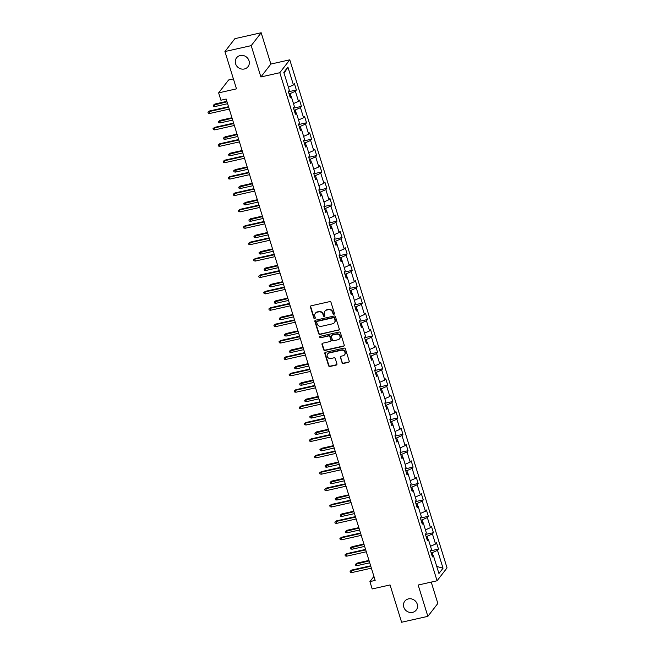 <?xml version="1.0" encoding="UTF-8"?>
<svg xmlns="http://www.w3.org/2000/svg" width="655" height="655" viewBox="0 0 655 655"><rect width="100%" height="100%" fill="white"/><g stroke="black" fill="none" stroke-linecap="round" stroke-linejoin="round"><path stroke-width="0.98" d="M333.935 314.269A0.778 0.721 -142.3 0 0 334.435 313.385L331.037 302.422A1.114 1.023 -142.3 0 0 329.686 301.619L311.133 305.795A1.114 1.023 -142.3 0 0 310.421 307.056L313.81 318.019A0.778 0.721 -142.3 0 0 315.145 318.33A0.778 0.721 -142.3 0 0 315.252 317.691L314.818 316.275A3.553 3.275 -142.3 0 1 317.094 312.23L318.641 311.886A3.553 3.275 -142.3 0 1 322.964 314.441L323.398 315.857A0.778 0.721 -142.3 0 0 324.741 316.177A0.778 0.721 -142.3 0 0 324.847 315.538L324.405 314.122A3.553 3.275 -142.3 0 1 326.681 310.077L328.229 309.725A3.553 3.275 -142.3 0 1 332.552 312.288L332.986 313.704A0.778 0.721 -142.3 0 0 333.935 314.269M324.888 311.199L325.158 310.855A3.553 3.275 -142.3 0 1 326.951 309.725L328.499 309.381A3.553 3.275 -142.3 0 1 332.822 311.936L333.256 313.36A0.778 0.721 -142.3 0 0 334.427 313.819M310.724 305.983A1.114 1.023 -142.3 0 0 310.691 306.704L314.081 317.667A0.778 0.721 -142.3 0 0 315.252 318.133M315.301 313.352L315.571 313.008A3.553 3.275 -142.3 0 1 317.364 311.878L318.911 311.534A3.553 3.275 -142.3 0 1 323.234 314.097L323.668 315.514A0.778 0.721 -142.3 0 0 324.839 315.98M408.417 598.907A7.246 6.673 -142.3 0 0 404.774 601.2A7.246 6.673 -142.3 0 0 404.798 609.216A7.246 6.673 -142.3 0 0 412.584 612.359A7.246 6.673 -142.3 0 0 416.228 610.067A7.246 6.673 -142.3 0 0 416.203 602.051A7.246 6.673 -142.3 0 0 408.417 598.907M240.213 55.528A7.246 6.673 -142.3 0 0 236.57 57.82A7.246 6.673 -142.3 0 0 236.594 65.836A7.246 6.673 -142.3 0 0 244.381 68.98A7.246 6.673 -142.3 0 0 248.024 66.687A7.246 6.673 -142.3 0 0 247.999 58.672A7.246 6.673 -142.3 0 0 240.213 55.528M341.926 362.706A1.114 1.023 -142.3 0 0 343.277 363.5L348.485 362.33A1.114 1.023 -142.3 0 0 349.197 361.069L345.422 348.894A1.114 1.023 -142.3 0 0 344.072 348.1L325.519 352.267A1.114 1.023 -142.3 0 0 324.806 353.528L328.573 365.703A1.114 1.023 -142.3 0 0 329.923 366.505L336.212 365.089A1.114 1.023 -142.3 0 0 336.924 363.828L335.311 358.621A1.114 1.023 -142.3 0 0 333.96 357.818L330.84 358.522A2.972 2.735 -142.3 0 1 327.639 353.937A2.972 2.735 -142.3 0 1 329.137 352.996L341.353 350.253A2.972 2.735 -142.3 0 1 344.555 354.83A2.972 2.735 -142.3 0 1 343.056 355.771L341.026 356.23A1.114 1.023 -142.3 0 0 340.313 357.491L342.197 362.354A1.114 1.023 -142.3 0 0 343.548 363.157L348.755 361.986A1.114 1.023 -142.3 0 0 349.156 361.789M251.201 45.637L260.895 76.962L270.867 64.067L261.173 32.75L251.201 45.637L224.935 51.54L236.488 88.851L218.631 92.871L220.907 100.223L226.163 99.044L375.168 580.412L369.919 581.599L372.196 588.951L390.052 584.94L401.605 622.25L427.862 616.347L437.835 603.46L431.227 582.09M260.895 76.962L279.8 72.713L437.073 580.78L418.168 585.03L427.862 616.347M338.553 330.251A1.114 1.023 -142.3 0 0 339.265 328.982L335.491 316.807A1.114 1.023 -142.3 0 0 334.14 316.013L315.587 320.18A1.114 1.023 -142.3 0 0 314.875 321.449L318.641 333.616A1.114 1.023 -142.3 0 0 319.992 334.418L338.823 329.899A1.114 1.023 -142.3 0 0 339.224 329.711M340.461 332.855L344.227 345.029A1.114 1.023 -142.3 0 1 343.515 346.29L324.962 350.466A1.114 1.023 -142.3 0 1 323.611 349.664L321.998 344.456A1.114 1.023 -142.3 0 1 322.71 343.187L330.235 341.501A1.114 1.023 -142.3 0 0 330.947 340.232L329.874 336.776A1.114 1.023 -142.3 0 0 328.523 335.974L320.688 337.743A0.778 0.721 -142.3 0 1 319.853 336.539A0.778 0.721 -142.3 0 1 320.246 336.293L339.11 332.052A1.114 1.023 -142.3 0 1 340.461 332.855M224.935 51.54L234.916 38.653L261.173 32.75M279.8 72.713L289.772 59.818L447.046 567.885L437.073 580.78M430.548 550.863L438.49 549.078L436.533 542.774L435.55 544.043L432.431 533.948L433.413 532.679L431.465 526.374L430.474 527.643L427.355 517.556L428.337 516.287L426.389 509.975L425.398 511.252L422.279 501.157L423.261 499.888L421.312 493.583L420.33 494.852L417.202 484.766L418.185 483.488L416.236 477.184L415.254 478.461L412.126 468.366L413.108 467.097L411.16 460.792L410.177 462.062L407.05 451.975L408.04 450.697L406.084 444.393L405.101 445.662L401.973 435.575L402.964 434.306L401.007 428.002L400.025 429.271L396.905 419.184L397.888 417.906L395.931 411.602L394.949 412.871L391.829 402.784L392.812 401.515L390.855 395.202L389.872 396.48L386.753 386.385L387.735 385.115L385.787 378.811L384.796 380.08L381.677 369.993L382.659 368.724L380.711 362.411L379.72 363.689L376.6 353.594L377.583 352.325L375.634 346.02L374.652 347.289L371.524 337.202L372.507 335.925L370.558 329.621L369.576 330.89L366.448 320.803L367.43 319.534L365.482 313.229L364.499 314.498L361.372 304.411L362.354 303.134L360.406 296.83L359.423 298.099L356.295 288.012L357.286 286.743L355.329 280.43L354.347 281.707L351.219 271.612L352.21 270.343L350.253 264.039L349.271 265.308L346.151 255.221L347.134 253.952L345.177 247.639L344.194 248.916L341.075 238.821L342.057 237.552L340.101 231.248L339.118 232.517L335.999 222.43L336.981 221.153L335.032 214.848L334.042 216.125L330.922 206.03L331.905 204.761L329.956 198.457L328.966 199.726L325.846 189.639L326.829 188.362L324.88 182.057L323.898 183.326L320.77 173.239L321.752 171.97L319.804 165.666L318.821 166.935L315.694 156.84L316.676 155.571L314.727 149.266L313.745 150.535L310.617 140.448L311.6 139.179L309.651 132.867L308.669 134.144L305.541 124.049L306.532 122.78L304.575 116.475L303.592 117.744L300.465 107.657L301.456 106.38L299.499 100.076L298.516 101.353L295.397 91.258L296.379 89.989L294.423 83.684L293.44 84.954L287.913 67.088L283.811 72.377L289.346 90.251L288.356 91.52L290.312 97.824L291.295 96.555L289.854 96.35M438.49 549.078L437.507 550.347L443.034 568.212L438.94 573.51L433.405 555.645L432.423 556.914L430.466 550.609L431.457 549.34L428.329 539.245L427.347 540.522L425.398 534.21L426.38 532.941L423.253 522.854L422.27 524.123L420.322 517.818L421.304 516.541L418.177 506.454L417.194 507.723L415.245 501.419L416.228 500.15L413.1 490.063L412.118 491.332L410.169 485.027L411.152 483.75L408.032 473.663L407.042 474.932L405.093 468.628L406.075 467.359L402.956 457.264L401.965 458.541L400.017 452.237L400.999 450.959L397.88 440.872L396.897 442.141L394.94 435.837L395.923 434.568L392.803 424.473L391.821 425.75L389.864 419.437L390.847 418.168L387.727 408.081L386.745 409.35L384.788 403.046L385.779 401.777L382.651 391.682L381.668 392.951L379.712 386.647L380.702 385.377L377.575 375.29L376.592 376.56L374.644 370.255L375.626 368.978L372.498 358.891L371.516 360.16L369.567 353.856L370.55 352.587L367.422 342.491L366.44 343.769L364.491 337.464L365.474 336.187L362.354 326.1L361.363 327.369L359.415 321.065L360.397 319.796L357.278 309.7L356.287 310.978L354.339 304.665L355.321 303.396L352.202 293.309L351.219 294.578L349.262 288.274L350.245 287.005L347.125 276.909L346.143 278.187L344.186 271.874L345.169 270.605L342.049 260.518L341.067 261.787L339.11 255.483L340.101 254.206L336.973 244.119L335.99 245.388L334.034 239.083L335.024 237.814L331.897 227.727L330.914 228.996L328.966 222.692L329.948 221.415L326.82 211.328L325.838 212.597L323.889 206.292L324.872 205.023L321.744 194.928L320.762 196.205L318.813 189.893L319.796 188.624L316.668 178.537L315.685 179.806L313.737 173.501L314.719 172.232L311.6 162.137L310.609 163.414L308.661 157.102L309.643 155.833L306.524 145.746L305.533 147.015L303.584 140.71L304.567 139.433L301.447 129.346L300.465 130.615L298.508 124.311L299.491 123.042L296.371 112.955L295.389 114.224L293.432 107.919L294.414 106.642L291.295 96.555M428.051 539.204L427.15 536.289L426.11 536.527M430.507 546.278L435.55 544.043M427.15 536.289L432.431 533.948M428.329 539.245L426.888 539.04M422.974 522.813L422.074 519.89L421.034 520.127M425.431 529.879L430.474 527.643M422.074 519.89L427.355 517.556M423.253 522.854L421.812 522.641M417.898 506.413L416.998 503.499L415.958 503.728M420.354 513.487L425.398 511.252M416.998 503.499L422.279 501.157M418.177 506.454L416.736 506.25M412.83 490.022L411.921 487.099L410.881 487.336M415.278 497.088L420.33 494.852M411.921 487.099L417.202 484.766M413.1 490.063L411.659 489.85M407.754 473.622L406.845 470.708L405.805 470.937M410.202 480.688L415.254 478.461M406.845 470.708L412.126 468.366M408.032 473.663L406.583 473.459M402.678 457.231L401.769 454.308L400.729 454.545M405.126 464.297L410.177 462.062M401.769 454.308L407.05 451.975M402.956 457.264L401.515 457.059M397.601 440.831L396.701 437.917L395.661 438.146M400.058 447.897L405.101 445.662M396.701 437.917L401.973 435.575M397.88 440.872L396.439 440.668M392.525 424.432L391.625 421.517L390.585 421.755M394.981 431.506L400.025 429.271M391.625 421.517L396.905 419.184M392.803 424.473L391.363 424.268M387.449 408.04L386.548 405.126L385.508 405.355M389.905 415.106L394.949 412.871M386.548 405.126L391.829 402.784M387.727 408.081L386.286 407.868M382.373 391.641L381.472 388.726L380.432 388.964M384.829 398.715L389.872 396.48M381.472 388.726L386.753 386.385M382.651 391.682L381.21 391.477M377.296 375.25L376.396 372.327L375.356 372.564M379.753 382.315L384.796 380.08M376.396 372.327L381.677 369.993M377.575 375.29L376.134 375.078M372.22 358.85L371.319 355.935L370.28 356.164M374.676 365.924L379.72 363.689M371.319 355.935L376.6 353.594M372.498 358.891L371.058 358.686M367.144 342.459L366.243 339.536L365.203 339.773M369.6 349.524L374.652 347.289M366.243 339.536L371.524 337.202M367.422 342.491L365.981 342.287M362.076 326.059L361.167 323.144L360.127 323.373M364.524 333.125L369.576 330.89M361.167 323.144L366.448 320.803M362.354 326.1L360.905 325.895M357 309.659L356.091 306.745L355.051 306.982M359.448 316.733L364.499 314.498M356.091 306.745L361.372 304.411M357.278 309.7L355.829 309.496M351.923 293.268L351.014 290.353L349.975 290.583M354.371 300.334L359.423 298.099M351.014 290.353L356.295 288.012M352.202 293.309L350.761 293.096M346.847 276.869L345.946 273.954L344.907 274.191M349.303 283.942L354.347 281.707M345.946 273.954L351.219 271.612M347.125 276.909L345.684 276.705M341.771 260.477L340.87 257.554L339.83 257.792M344.227 267.543L349.271 265.308M340.87 257.554L346.151 255.221M342.049 260.518L340.608 260.305M336.695 244.078L335.794 241.163L334.754 241.392M339.151 251.152L344.194 248.916M335.794 241.163L341.075 238.821M336.973 244.119L335.532 243.914M331.618 227.686L330.718 224.763L329.678 225.001M334.075 234.752L339.118 232.517M330.718 224.763L335.999 222.43M331.897 227.727L330.456 227.514M326.542 211.287L325.641 208.372L324.602 208.601M328.998 218.352L334.042 216.125M325.641 208.372L330.922 206.03M326.82 211.328L325.379 211.123M321.466 194.895L320.565 191.972L319.525 192.21M323.922 201.961L328.966 199.726M320.565 191.972L325.846 189.639M321.744 194.928L320.303 194.723M316.39 178.496L315.489 175.581L314.449 175.81M318.846 185.561L323.898 183.326M315.489 175.581L320.77 173.239M316.668 178.537L315.227 178.324M311.322 162.096L310.413 159.181L309.373 159.419M313.77 169.17L318.821 166.935M310.413 159.181L315.694 156.84M311.6 162.137L310.151 161.932M306.245 145.705L305.336 142.782L304.297 143.019M308.693 152.771L313.745 150.535M305.336 142.782L310.617 140.448M306.524 145.746L305.083 145.533M301.169 129.305L300.26 126.39L299.22 126.62M303.625 136.379L308.669 134.144M300.26 126.39L305.541 124.049M301.447 129.346L300.006 129.141M296.093 112.914L295.192 109.991L294.152 110.228M298.549 119.98L303.592 117.744M295.192 109.991L300.465 107.657M296.371 112.955L294.93 112.742M291.017 96.514L290.116 93.599L289.076 93.829M293.473 103.58L298.516 101.353M290.116 93.599L295.397 91.258M288.397 87.189L293.44 84.954M284.106 73.335L287.913 67.088M233.409 78.903L228.611 79.975L218.631 92.871M270.867 64.067L289.772 59.818M373.931 576.408L369.919 581.599M433.127 555.604L432.226 552.689L431.186 552.918M436.746 566.428L443.034 568.212M432.226 552.689L437.507 550.347M433.405 555.645L431.964 555.432M288.437 91.774L296.379 89.989M293.514 108.173L301.456 106.38M298.59 124.565L306.532 122.78M303.666 140.964L311.6 139.179M308.734 157.356L316.676 155.571M313.81 173.755L321.752 171.97M318.887 190.147L326.829 188.362M323.963 206.546L331.905 204.761M329.039 222.937L336.981 221.153M334.115 239.337L342.057 237.552M339.192 255.737L347.134 253.952M344.268 272.128L352.21 270.343M349.344 288.527L357.286 286.743M354.421 304.919L362.354 303.134M359.489 321.318L367.43 319.534M364.565 337.71L372.507 335.925M369.641 354.109L377.583 352.325M374.717 370.509L382.659 368.724M379.794 386.9L387.735 385.115M384.87 403.3L392.812 401.515M389.946 419.691L397.888 417.906M395.022 436.091L402.964 434.306M400.099 452.482L408.04 450.697M405.175 468.882L413.108 467.097M410.243 485.281L418.185 483.488M415.319 501.673L423.261 499.888M420.395 518.072L428.337 516.287M425.472 534.464L433.413 532.679M315.178 320.377A1.114 1.023 -142.3 0 0 315.145 321.097L318.911 333.272A1.114 1.023 -142.3 0 0 320.262 334.075L338.823 329.899M334.402 318.273A0.778 0.721 -142.3 0 0 333.452 317.708L317.167 321.376A0.778 0.721 -142.3 0 0 316.668 322.26L317.135 323.75A3.553 3.275 -142.3 0 0 321.449 326.313L332.584 323.807A3.553 3.275 -142.3 0 0 334.861 319.763L334.672 317.921A0.778 0.721 -142.3 0 0 333.723 317.364L333.452 317.708M316.774 321.621L317.045 321.269A0.778 0.721 -142.3 0 1 317.438 321.024L333.723 317.364M334.377 322.686L334.648 322.334A3.553 3.275 -142.3 0 0 335.131 319.419L334.861 319.763M334.672 317.921L335.131 319.419M322.301 343.384A1.114 1.023 -142.3 0 0 322.268 344.104L323.881 349.311A1.114 1.023 -142.3 0 0 325.224 350.114L343.785 345.938A1.114 1.023 -142.3 0 0 344.186 345.75M330.791 341.149L331.062 340.796A1.114 1.023 -142.3 0 0 331.217 339.888L330.145 336.433A1.114 1.023 -142.3 0 0 328.794 335.63L320.688 337.743M320.017 336.392A0.778 0.721 -142.3 0 0 320.958 337.39M338.046 339.74A2.972 2.735 -142.3 0 0 339.527 335.516A2.972 2.735 -142.3 0 0 336.334 334.222L332.028 335.188A1.114 1.023 -142.3 0 0 331.315 336.457L332.388 339.912A1.114 1.023 -142.3 0 0 333.739 340.706L338.046 339.74M339.536 338.799L339.806 338.455A2.972 2.735 -142.3 0 0 336.604 333.87L336.334 334.222M331.471 335.54L331.741 335.196A1.114 1.023 -142.3 0 1 332.298 334.844L336.604 333.87M340.616 356.426A1.114 1.023 -142.3 0 0 340.584 357.147L342.197 362.354M344.555 354.83L344.825 354.486A2.972 2.735 -142.3 0 0 341.623 349.901L341.353 350.253M327.639 353.937L327.909 353.594A2.972 2.735 -142.3 0 1 329.408 352.652L341.623 349.901M325.109 352.464A1.114 1.023 -142.3 0 0 325.077 353.184L328.843 365.359A1.114 1.023 -142.3 0 0 330.194 366.153L336.482 364.745A1.114 1.023 -142.3 0 0 336.883 364.548M215.061 106.528L213.669 106.274L213.342 105.226L214.955 104.006L214.472 104.636L215.061 106.528L227.604 103.703M213.342 105.226L227.023 101.812M214.955 104.006L226.867 101.329M228.538 106.708L209.567 110.973L209.076 111.604L228.685 107.199M209.665 113.495L208.274 113.241L207.954 112.193L209.076 111.604L209.665 113.495L229.266 109.09M207.954 112.193L209.567 110.973M220.129 122.919L218.745 122.673L218.418 121.617L220.031 120.405L219.548 121.028L220.129 122.919L232.681 120.102M218.418 121.617L232.091 118.211M220.031 120.405L231.944 117.728M225.205 139.319L223.822 139.065L223.494 138.017L225.107 136.797L224.624 137.427L225.205 139.319L237.757 136.502M223.494 138.017L237.167 134.602M225.107 136.797L237.02 134.119M233.614 123.107L214.644 127.373L214.152 127.995L233.761 123.59M214.742 129.895L213.35 129.641L213.031 128.585L214.152 127.995L214.742 129.895L234.343 125.482M213.031 128.585L214.644 127.373M238.682 139.507L219.712 143.764L219.228 144.395L238.838 139.99M219.818 146.286L218.426 146.032L218.099 144.984L219.228 144.395L219.818 146.286L239.419 141.881M218.099 144.984L219.712 143.764M230.282 155.718L228.898 155.464L228.57 154.408L230.183 153.196L229.7 153.827L230.282 155.718L242.833 152.893M228.57 154.408L242.244 151.002M230.183 153.196L242.096 150.519M235.358 172.109L233.974 171.856L233.647 170.808L235.26 169.596L234.777 170.218L235.358 172.109L247.909 169.293M233.647 170.808L247.32 167.402M235.26 169.596L247.172 166.91M240.434 188.509L239.05 188.255L238.723 187.207L240.336 185.987L239.853 186.618L240.434 188.509L252.986 185.684M238.723 187.207L252.396 183.793M240.336 185.987L252.249 183.31M243.758 155.898L224.788 160.164L224.305 160.794L243.914 156.381M224.894 162.686L223.502 162.432L223.175 161.376L224.305 160.794L224.894 162.686L244.495 158.273M223.175 161.376L224.788 160.164M248.835 172.298L229.864 176.563L229.381 177.186L248.99 172.781M229.962 179.077L228.579 178.823L228.251 177.775L229.381 177.186L229.962 179.077L249.571 174.672M228.251 177.775L229.864 176.563M253.911 188.689L234.94 192.955L234.457 193.585L254.058 189.172M235.039 195.477L233.655 195.223L233.327 194.175L234.457 193.585L235.039 195.477L254.648 191.064M233.327 194.175L234.94 192.955M245.51 204.9L244.119 204.647L243.799 203.599L245.412 202.387L244.921 203.009L245.51 204.9L258.054 202.084M243.799 203.599L257.472 200.193M245.412 202.387L257.325 199.709M258.987 205.089L240.017 209.354L239.534 209.977L259.134 205.572M240.115 211.868L238.731 211.614L238.404 210.566L239.534 209.977L240.115 211.868L259.724 207.463M238.404 210.566L240.017 209.354M250.587 221.3L249.195 221.046L248.875 219.998L250.488 218.778L249.997 219.409L250.587 221.3L263.13 218.475M248.875 219.998L262.549 216.584M250.488 218.778L262.401 216.101M264.063 221.48L245.093 225.746L244.61 226.376L264.211 221.971M245.191 228.268L243.807 228.014L243.48 226.966L244.61 226.376L245.191 228.268L264.8 223.863M243.48 226.966L245.093 225.746M255.663 237.691L254.271 237.446L253.952 236.39L255.565 235.178L255.073 235.8L255.663 237.691L268.206 234.875M253.952 236.39L267.625 232.983M255.565 235.178L267.469 232.5M269.139 237.88L250.169 242.145L249.686 242.768L269.287 238.363M250.267 244.659L248.884 244.413L248.556 243.357L249.686 242.768L250.267 244.659L269.876 240.254M248.556 243.357L250.169 242.145M260.739 254.091L259.347 253.837L259.02 252.789L260.633 251.569L260.15 252.2L260.739 254.091L273.282 251.274M259.02 252.789L272.701 249.375M260.633 251.569L272.546 248.892M274.216 254.271L255.245 258.537L254.754 259.167L274.363 254.762M255.344 261.058L253.952 260.805L253.632 259.757L254.754 259.167L255.344 261.058L274.953 256.654M253.632 259.757L255.245 258.537M265.815 270.49L264.423 270.237L264.096 269.18L265.709 267.969L265.226 268.599L265.815 270.49L278.359 267.666M264.096 269.18L277.777 265.774M265.709 267.969L277.622 265.291M279.292 270.671L260.322 274.936L259.83 275.567L279.439 271.154M260.42 277.458L259.028 277.204L258.709 276.148L259.83 275.567L260.42 277.458L280.021 273.045M258.709 276.148L260.322 274.936M270.883 286.882L269.5 286.628L269.172 285.58L270.785 284.36L270.302 284.99L270.883 286.882L283.435 284.065M269.172 285.58L282.845 282.174M270.785 284.36L282.698 281.683M284.368 287.07L265.398 291.328L264.907 291.958L284.516 287.553M265.496 293.849L264.104 293.596L263.785 292.548L264.907 291.958L265.496 293.849L285.097 289.445M263.785 292.548L265.398 291.328M275.96 303.281L274.576 303.028L274.248 301.971L275.861 300.76L275.378 301.39L275.96 303.281L288.511 300.457M274.248 301.971L287.922 298.565M275.861 300.76L287.774 298.082M289.436 303.462L270.466 307.727L269.983 308.358L289.592 303.945M270.572 310.249L269.18 309.995L268.853 308.939L269.983 308.358L270.572 310.249L290.173 305.836M268.853 308.939L270.466 307.727M281.036 319.673L279.652 319.419L279.325 318.371L280.938 317.159L280.455 317.781L281.036 319.673L293.587 316.856M279.325 318.371L292.998 314.965M280.938 317.159L292.851 314.482M294.513 319.861L275.542 324.127L275.059 324.749L294.668 320.344M275.649 326.64L274.257 326.386L273.929 325.339L275.059 324.749L275.649 326.64L295.249 322.235M273.929 325.339L275.542 324.127M286.112 336.072L284.728 335.819L284.401 334.77L286.014 333.551L285.531 334.181L286.112 336.072L298.664 333.248M284.401 334.77L298.074 331.356M286.014 333.551L297.927 330.873M299.589 336.252L280.618 340.518L280.135 341.149L299.744 336.735M280.717 343.04L279.333 342.786L279.005 341.738L280.135 341.149L280.717 343.04L300.326 338.635M279.005 341.738L280.618 340.518M291.188 352.464L289.805 352.218L289.477 351.162L291.09 349.95L290.607 350.572L291.188 352.464L303.74 349.647M289.477 351.162L303.15 347.756M291.09 349.95L303.003 347.273M304.665 352.652L285.695 356.918L285.212 357.54L304.812 353.135M285.793 359.431L284.409 359.186L284.082 358.129L285.212 357.54L285.793 359.431L305.402 355.026M284.082 358.129L285.695 356.918M296.265 368.863L294.873 368.609L294.553 367.561L296.166 366.341L295.675 366.972L296.265 368.863L308.808 366.039M294.553 367.561L308.227 364.147M296.166 366.341L308.079 363.664M309.741 369.043L290.771 373.309L290.288 373.94L309.889 369.535M290.869 375.831L289.485 375.577L289.158 374.529L290.288 373.94L290.869 375.831L310.478 371.426M289.158 374.529L290.771 373.309M301.341 385.263L299.949 385.009L299.63 383.953L301.243 382.741L300.751 383.363L301.341 385.263L313.884 382.438M299.63 383.953L313.303 380.547M301.243 382.741L313.147 380.064M314.818 385.443L295.847 389.709L295.364 390.331L314.965 385.926M295.945 392.23L294.562 391.977L294.234 390.92L295.364 390.331L295.945 392.23L315.554 387.817M294.234 390.92L295.847 389.709M306.417 401.654L305.025 401.4L304.706 400.352L306.311 399.132L305.828 399.763L306.417 401.654L318.96 398.838M304.706 400.352L318.379 396.946M306.311 399.132L318.224 396.455M319.894 401.842L300.923 406.1L300.44 406.73L320.041 402.326M301.022 408.622L299.638 408.368L299.31 407.32L300.44 406.73L301.022 408.622L320.631 404.217M299.31 407.32L300.923 406.1M311.493 418.054L310.102 417.8L309.774 416.744L311.387 415.532L310.904 416.162L311.493 418.054L324.037 415.229M309.774 416.744L323.455 413.338M311.387 415.532L323.3 412.855M324.97 418.234L306 422.5L305.508 423.13L325.117 418.717M306.098 425.021L304.706 424.767L304.387 423.711L305.508 423.13L306.098 425.021L325.707 420.608M304.387 423.711L306 422.5M316.57 434.445L315.178 434.191L314.85 433.143L316.463 431.932L315.98 432.554L316.57 434.445L329.113 431.629M314.85 433.143L328.523 429.737M316.463 431.932L328.376 429.254M330.046 434.633L311.076 438.899L310.585 439.521L330.194 435.117M311.174 441.413L309.782 441.159L309.463 440.111L310.585 439.521L311.174 441.413L330.775 437.008M309.463 440.111L311.076 438.899M321.638 450.845L320.254 450.591L319.927 449.543L321.54 448.323L321.056 448.953L321.638 450.845L334.189 448.02M319.927 449.543L333.6 446.129M321.54 448.323L333.452 445.646M335.123 451.025L316.144 455.291L315.661 455.921L335.27 451.508M316.25 457.812L314.858 457.558L314.539 456.51L315.661 455.921L316.25 457.812L335.851 453.399M314.539 456.51L316.144 455.291M326.714 467.236L325.33 466.982L325.003 465.934L326.616 464.723L326.133 465.345L326.714 467.236L339.265 464.42M325.003 465.934L338.676 462.528M326.616 464.723L338.529 462.045M340.191 467.424L321.22 471.69L320.737 472.312L340.346 467.907M321.327 474.204L319.935 473.95L319.607 472.902L320.737 472.312L321.327 474.204L340.927 469.799M319.607 472.902L321.22 471.69M331.79 483.636L330.407 483.382L330.079 482.334L331.692 481.114L331.209 481.744L331.79 483.636L344.342 480.811M330.079 482.334L343.752 478.92M331.692 481.114L343.605 478.437M345.267 483.816L326.296 488.081L325.813 488.712L345.422 484.307M326.403 490.603L325.011 490.349L324.683 489.301L325.813 488.712L326.403 490.603L346.004 486.198M324.683 489.301L326.296 488.081M336.866 500.027L335.483 499.781L335.155 498.725L336.768 497.513L336.285 498.136L336.866 500.027L349.418 497.21M335.155 498.725L348.828 495.319M336.768 497.513L348.681 494.836M350.343 500.215L331.373 504.481L330.89 505.103L350.499 500.698M331.471 506.995L330.087 506.749L329.76 505.693L330.89 505.103L331.471 506.995L351.08 502.59M329.76 505.693L331.373 504.481M341.943 516.427L340.559 516.173L340.232 515.125L341.844 513.905L341.353 514.535L341.943 516.427L354.486 513.61M340.232 515.125L353.905 511.711M341.844 513.905L353.757 511.227M355.419 516.615L336.449 520.872L335.966 521.503L355.567 517.098M336.547 523.394L335.163 523.14L334.836 522.092L335.966 521.503L336.547 523.394L356.156 518.989M334.836 522.092L336.449 520.872M347.019 532.826L345.627 532.572L345.308 531.516L346.921 530.304L346.43 530.935L347.019 532.826L359.562 530.001M345.308 531.516L358.981 528.11M346.921 530.304L358.834 527.627M360.496 533.006L341.525 537.272L341.042 537.902L360.643 533.489M341.623 539.794L340.24 539.54L339.912 538.484L341.042 537.902L341.623 539.794L361.232 535.381M339.912 538.484L341.525 537.272M352.095 549.217L350.703 548.964L350.384 547.916L351.997 546.704L351.506 547.326L352.095 549.217L364.639 546.401M350.384 547.916L364.057 544.51M351.997 546.704L363.902 544.018M365.572 549.406L346.601 553.672L346.118 554.294L365.719 549.889M346.7 556.185L345.316 555.931L344.988 554.883L346.118 554.294L346.7 556.185L366.309 551.78M344.988 554.883L346.601 553.672M357.171 565.617L355.78 565.363L355.452 564.315L357.065 563.095L356.582 563.726L357.171 565.617L369.715 562.792M355.452 564.315L369.133 560.901M357.065 563.095L368.978 560.418M370.648 565.797L351.678 570.063L351.186 570.693L370.796 566.28M351.776 572.585L350.392 572.331L350.065 571.283L351.186 570.693L351.776 572.585L371.385 568.172M350.065 571.283L351.678 570.063"/></g></svg>
